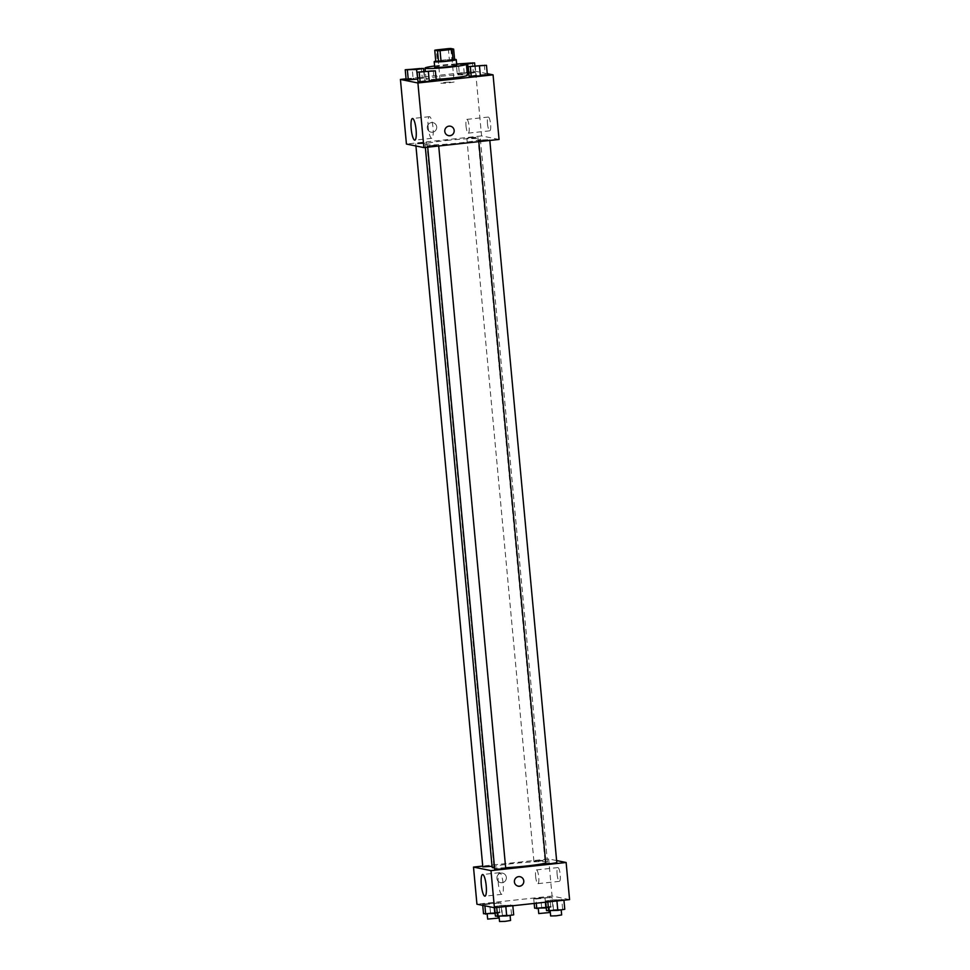 <?xml version="1.0" encoding="UTF-8"?>
<svg xmlns="http://www.w3.org/2000/svg" width="970" height="970" viewBox="0 0 970 970"><rect width="100%" height="100%" fill="white"/><g stroke="black" fill="none" stroke-linecap="round" stroke-linejoin="round"><path stroke-width="0.73" stroke-dasharray="4.85 3.64" d="M445.691 82.329L454.142 82.001L447.303 83.117L440.368 83.287L445.691 82.329M454.663 60.067L451.874 59.497L450.844 48.5M448.334 48.621L449.353 59.619L437.325 60.928L436.306 49.931M449.353 59.619A10.367 0.703 174.7 0 1 451.874 59.497M435.76 61.243A10.367 0.703 174.7 0 1 437.325 60.928M454.603 59.388A11.07 0.752 -5.3 0 0 435.76 61.134M434.705 67.172A11.07 0.752 174.7 0 1 443.229 65.645A11.07 0.752 174.7 0 1 456.458 64.99A11.07 0.752 174.7 0 1 456.749 65.123M434.596 65.984A20.758 1.406 174.7 0 1 441.047 65.196A20.758 1.406 174.7 0 1 456.64 63.935M436.161 79.346A20.758 1.406 174.7 0 1 426.072 79.067A20.758 1.406 174.7 0 1 442.065 76.194A20.758 1.406 174.7 0 1 467.407 75.236M484.321 64.869L485.206 74.496L487.376 74.932L469.104 76.242L476.076 75.151L475.179 65.523M433.214 70.41L434.111 80.025L436.27 80.461L417.997 81.771L424.969 80.68L424.084 71.065M487.255 73.671L475.579 71.307L406.066 78.837M474.839 65.572L475.482 72.52L468.862 73.562L475.482 72.52L473.324 72.083L464.193 72.738L457.222 73.829L459.38 74.266L467.273 73.708L459.38 74.266L458.495 64.638L466.255 64.093M423.745 71.113L424.387 78.061L406.115 79.358L413.087 78.267L412.201 68.652M499.053 139.45L481.581 135.909L475.579 71.307M487.474 123.626A6.923 1.516 -96.2 0 0 489.789 130.817A6.923 1.516 -96.2 0 0 490.553 123.772A6.923 1.516 -96.2 0 0 488.298 117.055A6.923 1.516 -96.2 0 0 487.474 123.626M446.467 140.48A27.791 1.891 174.7 0 1 480.405 139.183A27.791 1.891 174.7 0 1 452.917 143.633A27.791 1.891 174.7 0 1 425.078 144.324A27.791 1.891 174.7 0 1 446.467 140.48M481.581 135.909L406.43 144.045M431.88 145.476L438.646 145.209L433.166 146.094L427.612 146.24L431.88 145.476M482.987 139.935L489.741 139.68L484.272 140.565L478.719 140.698L482.987 139.935M471.105 137.522L477.858 137.267L472.378 138.152L466.837 138.286L471.105 137.522M422.496 143.572L426.751 142.808L421.21 142.942L415.73 143.827L422.496 143.572M432.438 132.211A4.838 4.717 101.5 0 0 432.947 122.656A4.838 4.717 101.5 0 0 427.37 126.464A4.838 4.717 101.5 0 0 432.438 132.211A4.838 4.717 101.5 0 0 432.947 122.656A4.838 4.717 101.5 0 0 427.37 126.464A4.838 4.717 101.5 0 0 432.438 132.211M448.504 135.691L448.504 135.691A4.838 4.717 -78.5 0 1 449.013 126.124A4.838 4.717 -78.5 0 1 450.432 126.197L450.432 126.197M428.146 126.997A10.888 2.389 83.8 0 1 429.419 116.667A10.888 2.389 83.8 0 1 432.972 127.228A10.888 2.389 83.8 0 1 431.771 138.31A10.888 2.389 83.8 0 1 428.146 126.997M466.012 125.942A6.923 1.516 -96.2 0 0 468.316 133.145A6.923 1.516 -96.2 0 0 469.08 126.1A6.923 1.516 -96.2 0 0 466.825 119.383A6.923 1.516 -96.2 0 0 466.012 125.942M492.142 867.35A27.791 1.891 174.7 0 1 513.542 863.506A27.791 1.891 174.7 0 1 547.48 862.221A27.791 1.891 174.7 0 1 545.734 863.057M505.661 867.726A27.791 1.891 174.7 0 1 494.567 867.895M492.045 866.283L482.805 866.853M545.795 863.736L556.816 862.706M538.168 860.56L544.934 860.305L539.453 861.19L533.912 861.324L538.168 860.56M494.688 869.265L505.709 868.247M556.622 860.56L548.644 858.947L482.733 866.077M569.572 899.602L552.088 896.05L548.644 858.947M557.107 874.14A6.923 1.516 -96.2 0 0 559.411 881.342A6.923 1.516 -96.2 0 0 560.175 874.297A6.923 1.516 -96.2 0 0 557.92 867.58A6.923 1.516 -96.2 0 0 557.107 874.14M496.676 906.962L512.778 905.216L501.478 905.434L494.518 906.526L496.676 906.962L512.778 905.216L501.478 905.434L494.518 906.526L496.725 907.484M535.889 899.02L552.003 897.274L533.73 898.572L552.003 897.274L533.73 898.572L535.889 899.02L536.277 903.203M552.088 896.05L476.937 904.198M547.783 901.421L563.885 899.687L552.585 899.893L545.613 900.985L547.783 901.421L563.885 899.687L552.585 899.893L545.613 900.985L547.832 901.954M484.794 904.549L500.896 902.803L482.623 904.113L500.896 902.803L482.623 904.113L484.794 904.549L484.903 905.81M502.06 882.724A4.838 4.717 101.5 0 0 502.581 873.17A4.838 4.717 101.5 0 0 496.992 876.977A4.838 4.717 101.5 0 0 502.06 882.724A4.838 4.717 101.5 0 0 502.581 873.17A4.838 4.717 101.5 0 0 496.992 876.977A4.838 4.717 101.5 0 0 502.06 882.724M518.125 886.204L518.125 886.204A4.838 4.717 -78.5 0 1 518.647 876.65A4.838 4.717 -78.5 0 1 520.053 876.722L520.053 876.722M498.277 883.015A10.888 2.389 83.8 0 1 499.562 872.685A10.888 2.389 83.8 0 1 503.103 883.258A10.888 2.389 83.8 0 1 501.902 894.328A10.888 2.389 83.8 0 1 498.277 883.015M535.634 876.468A6.923 1.516 -96.2 0 0 537.938 883.658A6.923 1.516 -96.2 0 0 538.702 876.625A6.923 1.516 -96.2 0 0 536.446 869.908A6.923 1.516 -96.2 0 0 535.634 876.468M495.161 913.461L501.781 912.43L499.623 911.994L483.521 913.728M491.402 912.831L498.168 912.564L492.687 913.461L487.146 913.594L491.402 912.831M494.276 907.714L493.924 903.894M501.781 912.43L500.896 902.803M499.623 911.994L498.738 902.367M490.493 912.637L489.595 903.021M482.745 905.374L482.623 904.113M487.655 919.087L498.677 918.069M513.676 914.843L495.403 916.141M503.284 915.231L510.05 914.977L504.57 915.862L499.029 916.007L503.284 915.231M511.505 914.395L510.62 904.78M502.375 915.049L501.478 905.434M494.627 907.714L494.518 906.526M499.538 921.5L510.559 920.481M546.255 907.932L552.888 906.889L550.73 906.453L534.628 908.199M542.509 907.289L549.262 907.035L543.794 907.92L538.241 908.053L542.509 907.289M545.382 902.221L545.031 898.365M552.888 906.889L552.003 897.274M550.73 906.453L549.832 896.838M541.599 907.108L540.702 897.48M534.179 903.434L533.73 898.572M538.75 913.558L549.784 912.527M564.77 909.302L546.51 910.612M554.391 909.702L561.157 909.448L555.677 910.333L550.135 910.466L554.391 909.702M562.612 908.866L561.715 899.238M553.482 909.52L552.585 899.893M545.722 902.185L545.613 900.985M550.645 915.971L561.666 914.94M408.855 69.573L419.864 68.555M424.387 78.061L422.217 77.612L421.332 67.997M422.217 77.612L413.087 78.267M420.737 71.986L431.747 70.968M434.111 80.025L424.969 80.68M458.58 63.85L456.324 64.202L458.495 64.638M465.564 63.923L459.95 64.069L464.218 63.305L470.959 63.026M475.482 72.52L473.324 72.083L472.438 62.456M473.324 72.083L464.193 72.738L463.296 63.111M464.193 72.738L457.222 73.829L456.324 64.202M457.222 73.829L459.38 74.266M465.37 63.899L460.532 63.79M471.844 66.457L482.842 65.426M485.206 74.496L476.076 75.151M437.3 50.294L440.368 83.287M451.086 49.021L454.142 82.001M426.072 79.067L425.333 70.968M429.419 116.667L412.456 118.51M431.771 138.31L414.808 140.153M468.316 133.145L489.789 130.817M466.825 119.383L488.298 117.055M547.48 862.221L480.405 139.183M425.357 147.44L425.078 144.324M415.73 143.827L415.936 145.973M426.751 142.808L493.827 865.834M489.814 140.456L489.741 139.68M478.804 141.644L478.719 140.698M544.934 860.305L477.858 137.267M533.912 861.324L466.837 138.286M438.707 145.985L438.646 145.209M427.709 147.185L427.612 146.24M499.562 872.685L482.599 874.528M501.902 894.328L484.939 896.171M537.938 883.658L559.411 881.342M536.446 869.908L557.92 867.58M498.531 916.517L498.168 912.564M549.638 910.976L549.262 907.035"/><path stroke-width="1.45" d="M442.635 49.337L451.086 49.021L444.236 50.125L437.3 50.294L442.635 49.337M434.742 50.246L437.543 50.816A10.367 0.703 174.7 0 0 440.053 50.682L452.081 49.385A10.367 0.703 174.7 0 0 453.645 49.07L450.844 48.5A10.367 0.703 174.7 0 0 448.334 48.621L436.306 49.931A10.367 0.703 174.7 0 0 434.742 50.246L435.76 61.243L438.561 61.813L437.543 50.816M438.561 61.813A10.367 0.703 174.7 0 0 441.071 61.68L453.099 60.382A10.367 0.703 174.7 0 0 454.663 60.067L453.645 49.07M435.76 61.134A11.07 0.752 -5.3 0 0 434.196 61.68A11.07 0.752 -5.3 0 0 445.278 61.401A11.07 0.752 -5.3 0 0 456.239 59.631A11.07 0.752 -5.3 0 0 455.948 59.485A11.07 0.752 -5.3 0 0 454.603 59.388M456.239 59.631L456.749 65.123A11.07 0.752 174.7 0 1 445.8 66.906A11.07 0.752 174.7 0 1 434.705 67.172L434.196 61.68M453.099 60.382L452.081 49.385M441.071 61.68L440.053 50.682M456.64 63.935A20.758 1.406 174.7 0 1 466.388 64.238A20.758 1.406 174.7 0 1 445.861 67.56A20.758 1.406 174.7 0 1 425.054 68.07A20.758 1.406 174.7 0 1 434.596 65.984M466.388 64.238L467.407 75.236A20.758 1.406 174.7 0 1 457.015 77.43A20.758 1.406 174.7 0 1 436.161 79.346M468.219 66.615L469.104 76.242L480.405 76.024L487.376 74.932L486.479 65.305L468.219 66.615L486.479 65.305M417.112 72.156L417.997 81.771L429.298 81.553L436.27 80.461L435.372 70.846L417.112 72.156L435.372 70.846M406.066 78.837L400.428 79.443L417.912 82.983L493.063 74.848L487.255 73.671M468.522 73.611L467.273 73.708L468.862 73.562L467.625 63.996L474.597 62.904L458.58 63.85M405.23 69.743L406.115 79.358L408.285 79.795L417.755 79.091L416.518 69.525L423.49 68.433L405.23 69.743L416.518 69.525M400.428 79.443L406.43 144.045L423.902 147.598L499.053 139.45L493.063 74.848M423.902 147.598L417.912 82.983M411.183 128.828A10.888 2.389 83.8 0 1 412.456 118.51A10.888 2.389 83.8 0 1 416.009 129.071A10.888 2.389 83.8 0 1 414.808 140.153A10.888 2.389 83.8 0 1 411.183 128.828M449.025 126.136A4.838 4.717 -78.5 0 1 454.081 131.884A4.838 4.717 -78.5 0 1 444.757 130.72A4.838 4.717 -78.5 0 1 449.025 126.136M450.432 126.197A4.838 4.717 -78.5 0 1 454.081 131.884A4.838 4.717 -78.5 0 1 448.504 135.691M545.734 863.057A27.791 1.891 174.7 0 1 505.661 867.726M494.567 867.895A27.791 1.891 174.7 0 1 492.142 867.35L425.357 147.44M415.936 145.973L482.805 866.853L492.045 866.283M489.814 140.456L556.816 862.706L551.336 863.591L545.795 863.736L478.804 141.644M438.707 145.985L505.709 868.247L500.241 869.132L494.688 869.265L427.709 147.185M482.733 866.077L473.493 867.083L490.978 870.623L566.128 862.488L556.622 860.56M473.493 867.083L476.937 904.198L494.421 907.738L569.572 899.602L566.128 862.488M494.421 907.738L490.978 870.623M481.314 884.846A10.888 2.389 83.8 0 1 482.599 874.528A10.888 2.389 83.8 0 1 486.14 885.089A10.888 2.389 83.8 0 1 484.939 896.171A10.888 2.389 83.8 0 1 481.314 884.846M518.647 876.65A4.838 4.717 -78.5 0 1 523.703 882.397A4.838 4.717 -78.5 0 1 514.379 881.245A4.838 4.717 -78.5 0 1 518.647 876.65M520.053 876.722A4.838 4.717 -78.5 0 1 523.703 882.397A4.838 4.717 -78.5 0 1 518.125 886.204M482.745 905.374L483.521 913.728L495.161 913.461M494.821 913.522L494.276 907.714M485.679 914.177L484.903 905.81M498.531 916.517L498.677 918.069L487.655 919.087L487.183 914.067M494.627 907.714L495.403 916.141L506.704 915.935L513.676 914.843L512.827 905.75M506.704 915.935L505.831 906.501M497.561 916.577L496.725 907.484M510.087 915.401L510.559 920.481L505.079 921.367L499.538 921.5L499.065 916.468M534.179 903.434L534.628 908.199L546.255 907.932M545.916 907.981L545.382 902.221M536.786 908.635L536.277 903.203M549.638 910.976L549.784 912.527L538.75 913.558L538.289 908.526M545.722 902.185L546.51 910.612L557.798 910.394L564.77 909.302L563.934 900.208M557.798 910.394L556.925 900.972M548.668 911.048L547.832 901.954M561.193 909.86L561.666 914.94L556.186 915.826L550.645 915.971L550.172 910.939M419.864 68.531L408.843 69.549M423.745 71.113L423.49 68.433M406.115 79.358L408.285 79.795L407.388 70.18M408.285 79.795L417.415 79.152M431.747 70.943L420.737 72.01M417.997 81.771L429.298 81.553L428.4 71.938M429.298 81.553L436.27 80.461M420.168 82.207L419.27 72.592M466.255 64.093L467.625 63.996M470.959 63.026L465.564 63.923M474.839 65.572L474.597 62.904M460.532 63.79L470.971 63.001L465.37 63.899M482.842 65.426L471.832 66.433M469.104 76.242L480.405 76.024L479.507 66.396M480.405 76.024L487.376 74.932M471.262 76.678L470.377 67.051M425.333 70.968L425.054 68.07"/></g></svg>
